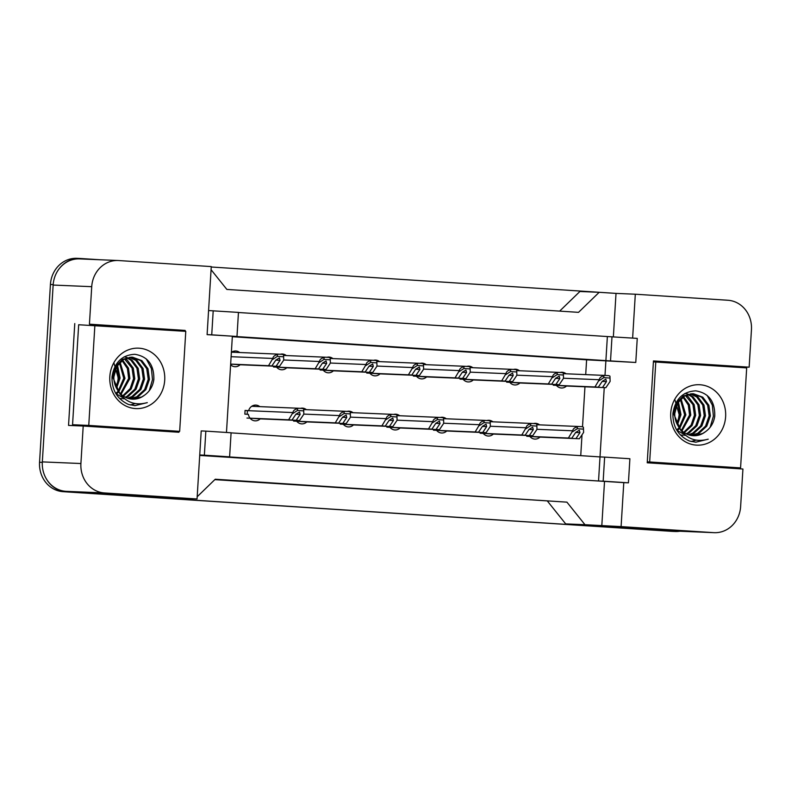 <?xml version="1.0" encoding="UTF-8"?>
<svg xmlns="http://www.w3.org/2000/svg" width="791" height="791" viewBox="0 0 791 791"><rect width="100%" height="100%" fill="white"/><g stroke="black" fill="none" stroke-linecap="round" stroke-linejoin="round"><path stroke-width="1.19" d="M632.632 338.093L635.311 294.212L727.898 300.254A27.833 25.302 -87.6 0 1 751.45 329.669L749.156 367.172L653.455 360.933L647.226 462.784L742.927 469.014L740.633 506.517A27.833 25.302 -87.6 0 1 714.214 532.669A27.833 25.302 -87.6 0 1 713.68 532.65L621.093 526.608L623.783 482.629L199.708 455.438M604.996 375.418L605.896 360.627L635.776 362.466L637.249 338.39L607.369 336.551L605.896 360.627L232.356 336.284L226.473 432.459M231.081 432.875L600.013 456.911L604.245 387.61M604.64 457.109L603.167 481.185L628.42 482.826L629.893 458.75L604.64 457.109L600.013 456.911L598.54 480.987L224.99 456.644L229.617 456.842L231.091 432.766L205.838 431.125L204.365 455.191L229.617 456.842M185.084 331.3L185.134 330.411L89.432 324.181L91.726 286.678A27.833 25.302 -87.6 0 1 118.146 260.516A27.833 25.302 -87.6 0 1 118.68 260.546L211.266 266.587L207.104 334.633L236.984 336.472L238.457 312.405L208.577 310.556M205.838 431.125L201.211 430.927L197.048 498.973L104.461 492.941A27.833 25.302 -87.6 0 1 80.909 463.526L83.203 426.023L178.904 432.262L178.964 431.313M238.447 312.504L607.369 336.551M211.068 269.701L226.859 289.427L578.528 312.346L599.183 292.304L579.892 291.493L559.662 311.11M197.048 498.973L175.305 498.449L65.88 491.32A27.833 25.302 -87.6 0 1 42.328 461.895L53.145 285.057A27.833 25.302 -87.6 0 1 79.565 258.894L118.146 260.516M170.441 330.351L170.47 329.798L89.432 324.181M74.769 323.559L68.54 425.41L83.203 426.023M197.186 496.748L215.251 479.227L566.92 502.147L214.826 479.643M566.92 502.147L584.974 524.7L565.684 523.889L547.629 501.336M584.974 524.7L621.093 526.608M714.214 532.669L675.633 531.048A27.833 25.302 -87.6 0 1 675.099 531.018L565.684 523.889M734.463 367.103L734.493 366.549L749.156 367.172M728.284 468.064L728.333 467.382M613.361 336.837L616.021 293.402L635.311 294.212M616.021 293.402L599.183 292.304M628.42 482.826L623.783 482.629M603.167 481.185L598.54 480.987M204.365 455.191L199.737 454.993M601.803 525.797L604.492 481.818M585.706 374.608L586.606 359.816L635.776 362.466M580.742 455.656L582.018 434.793M582.512 426.833L584.954 386.799M586.606 359.816L232.327 336.719M493.416 433.982A7.88 7.168 -87.6 0 1 488.294 436.039A7.88 7.168 -87.6 0 1 482.619 432.529M486.949 420.515A7.88 7.168 -87.6 0 1 488.957 420.288A7.88 7.168 -87.6 0 1 492.922 421.821M446.786 430.947A7.88 7.168 -87.6 0 1 441.665 433.003A7.88 7.168 -87.6 0 1 435.989 429.493M440.32 417.47A7.88 7.168 -87.6 0 1 442.327 417.243A7.88 7.168 -87.6 0 1 446.292 418.775M400.157 427.901A7.88 7.168 -87.6 0 1 395.035 429.968A7.88 7.168 -87.6 0 1 389.36 426.448M393.691 414.435A7.88 7.168 -87.6 0 1 395.698 414.207A7.88 7.168 -87.6 0 1 399.663 415.74M353.528 424.866A7.88 7.168 -87.6 0 1 348.406 426.922A7.88 7.168 -87.6 0 1 342.73 423.412M347.061 411.399A7.88 7.168 -87.6 0 1 349.068 411.172A7.88 7.168 -87.6 0 1 353.033 412.704M306.898 421.83A7.88 7.168 -87.6 0 1 301.776 423.887A7.88 7.168 -87.6 0 1 296.101 420.377M300.432 408.354A7.88 7.168 -87.6 0 1 302.439 408.126A7.88 7.168 -87.6 0 1 306.404 409.659M260.269 418.785A7.88 7.168 -87.6 0 1 255.147 420.852A7.88 7.168 -87.6 0 1 248.404 414.365L244.844 414.138L245.062 410.43L248.631 410.667A7.88 7.168 -87.6 0 1 255.809 405.091A7.88 7.168 -87.6 0 1 259.774 406.623M540.045 437.018A7.88 7.168 -87.6 0 1 534.924 439.084A7.88 7.168 -87.6 0 1 529.258 435.564M533.579 423.551A7.88 7.168 -87.6 0 1 535.586 423.323A7.88 7.168 -87.6 0 1 539.551 424.856M519.954 382.913A7.88 7.168 -87.6 0 1 514.822 384.97A7.88 7.168 -87.6 0 1 509.157 381.46M513.478 369.446A7.88 7.168 -87.6 0 1 515.485 369.219A7.88 7.168 -87.6 0 1 519.46 370.742M473.325 379.878A7.88 7.168 -87.6 0 1 468.193 381.934A7.88 7.168 -87.6 0 1 462.527 378.424M466.848 366.401A7.88 7.168 -87.6 0 1 468.855 366.174A7.88 7.168 -87.6 0 1 472.83 367.706M426.695 376.832A7.88 7.168 -87.6 0 1 421.563 378.889A7.88 7.168 -87.6 0 1 415.898 375.379M420.219 363.366A7.88 7.168 -87.6 0 1 422.226 363.138A7.88 7.168 -87.6 0 1 426.201 364.671M380.066 373.797A7.88 7.168 -87.6 0 1 374.934 375.854A7.88 7.168 -87.6 0 1 369.268 372.343M373.589 360.33A7.88 7.168 -87.6 0 1 375.596 360.103A7.88 7.168 -87.6 0 1 379.561 361.625M333.426 370.761A7.88 7.168 -87.6 0 1 328.305 372.818A7.88 7.168 -87.6 0 1 322.639 369.308M326.96 357.285A7.88 7.168 -87.6 0 1 328.967 357.057A7.88 7.168 -87.6 0 1 332.932 358.59M286.797 367.716A7.88 7.168 -87.6 0 1 281.675 369.773A7.88 7.168 -87.6 0 1 276 366.263M280.33 354.249A7.88 7.168 -87.6 0 1 282.338 354.022A7.88 7.168 -87.6 0 1 286.302 355.555M240.167 364.681A7.88 7.168 -87.6 0 1 235.046 366.737A7.88 7.168 -87.6 0 1 230.606 364.789M231.368 352.361A7.88 7.168 -87.6 0 1 235.708 350.986A7.88 7.168 -87.6 0 1 239.673 352.509M566.583 385.949A7.88 7.168 -87.6 0 1 561.452 388.005A7.88 7.168 -87.6 0 1 555.786 384.495M560.107 372.482A7.88 7.168 -87.6 0 1 562.114 372.254A7.88 7.168 -87.6 0 1 566.089 373.787M213.204 310.754L211.731 334.83L207.104 334.633M211.731 334.83L236.984 336.472M611.997 336.748L610.523 360.815M164.261 431.303L164.301 430.7M170.47 329.798L185.134 330.411M734.493 366.549L653.435 361.269M248.631 410.667L245.932 410.549M59.918 267.842A27.833 25.302 -87.6 0 1 79.931 258.459A27.833 25.302 -87.6 0 1 80.455 258.489L99.953 259.755M679.845 531.226A27.833 25.302 -87.6 0 1 675.267 531.493A27.833 25.302 -87.6 0 1 674.733 531.463L66.187 491.804A27.833 25.302 -87.6 0 1 46.956 479.85M211.237 267.002L616.851 293.441M675.267 531.493L672.182 531.364A27.833 25.302 -87.6 0 1 671.648 531.334L63.102 491.676A27.833 25.302 -87.6 0 1 39.55 462.251L50.426 284.483A27.833 25.302 -87.6 0 1 76.846 258.331L79.931 258.459M560.859 385.613L564.22 385.929M556.429 385.425L598.312 387.185L594.941 386.967L599.252 379.729C599.509 377.821 601.051 376.506 603.869 375.765A4.637 4.222 92.4 0 1 605.59 375.448L563.449 373.678L605.501 375.448M610.138 381.361L609.95 376.17L610.138 381.361L605.886 387.679L566.504 386.028M605.886 387.679L560.849 385.711M609.95 376.17A4.637 4.222 92.4 0 0 608.2 375.616L605.679 375.448A4.637 4.222 92.4 0 0 605.59 375.448M594.941 386.967L553.275 385.217M602.515 387.461L606.47 381.598L605.837 379.196L602.258 381.321L598.312 387.185M609.841 378.039L603.76 377.643L603.869 375.765M603.76 377.643L599.202 380.649M534.321 436.681L537.682 436.998M529.901 436.494L571.774 438.263L568.413 438.036L572.724 430.798C572.981 428.89 574.513 427.575 577.341 426.843A4.637 4.222 92.4 0 1 579.052 426.517L536.921 424.747L578.972 426.517M583.61 432.43L583.422 427.239L583.61 432.43L579.358 438.758L539.976 437.097M579.358 438.758L534.321 436.78M583.422 427.239A4.637 4.222 92.4 0 0 581.672 426.685L579.141 426.517A4.637 4.222 92.4 0 0 579.052 426.517M568.413 438.036L526.747 436.286M575.986 438.53L579.941 432.667L579.309 430.274L575.729 432.39L571.774 438.263M583.303 429.118L577.222 428.722L577.341 426.843M577.222 428.722L572.664 431.718M690.8 435.416L697.711 433.31L705.552 426.122L709.151 415.839L707.648 405.229L701.558 397.131L692.857 393.74M676.809 430.235L684.788 434.823M691.393 435.525L698.937 433.359L706.778 426.171L710.377 415.888L708.874 405.279L702.784 397.181L693.47 393.75L684.581 395.975L677.551 403.202L674.772 413.515C674.644 418.162 675.89 422.542 678.52 426.665C685.441 438.461 695.329 442.634 708.202 439.183L695.823 442.209L689.406 441.002C678.124 435.811 672.627 426.586 672.933 413.337C675.237 399.069 682.831 391.565 695.704 390.843C708.716 392.969 715.074 401.383 714.767 416.096C713.779 422.859 710.595 428.119 705.236 431.876A20.971 19.063 -87.6 0 1 693.44 435.732A20.971 19.063 -87.6 0 1 678.52 426.665M680.428 434.981L683.137 435.297M688.427 434.773L692.807 433.102L700.658 425.914L704.247 415.631L702.754 405.022L696.663 396.924L690.395 393.918M684.363 435.347L685.461 435.357M689.02 434.961L694.033 433.161L701.874 425.963L705.473 415.69L703.98 405.071L697.889 396.973L691.018 393.839M686.064 433.755L687.913 432.904L695.754 425.706L699.353 415.423L697.85 404.814L691.759 396.716L687.913 394.501M686.657 434.041L689.139 432.954L696.98 425.766L700.579 415.483L699.076 404.863L692.985 396.766L688.536 394.314M683.721 432.301L691.097 425.123L694.449 415.226L692.946 404.606L685.421 395.52M684.304 432.707L692.105 425.518L695.675 415.275L694.172 404.656L688.091 396.558L686.044 395.223M681.407 430.324L689.554 415.018L688.299 405.041L682.9 397.072M681.98 430.877L690.78 415.067L689.366 404.685L683.533 396.627M676.661 429.988L678.52 428.277M679.143 427.605L684.65 414.81L680.349 399.346M677.195 430.591L679.103 428.969M679.706 428.376L685.876 414.86L680.992 398.694M676.869 423.709L679.756 414.603L677.749 402.856M677.442 424.846L680.972 414.652L678.411 401.798M692.244 393.7L683.355 395.925L676.325 403.143L673.546 413.466L681.021 430.877M687.933 394.106L686.113 393.631M685.5 393.522L684.957 393.443M725.624 416.728A30.246 27.497 -87.6 0 1 696.327 445.125A30.246 27.497 -87.6 0 1 670.728 413.149A30.246 27.497 -87.6 0 1 700.025 384.752A30.246 27.497 -87.6 0 1 725.624 416.728M674.891 399.752L679.182 414.632L678.055 421.326M693.193 435.712L702.616 433.517L705.236 431.876M655.788 361.981L649.668 461.974L740.574 467.896L746.684 367.904L653.396 361.882M691.126 441.516L696.139 440.142M710.189 427.239L713.403 416.155L712.325 405.121L707.184 395.47M695.605 442.199L708.202 439.183M647.285 461.875L649.668 461.974M647.265 462.191L740.574 467.896M129.892 398.862L136.803 396.756L144.644 389.567L148.243 379.285L146.74 368.675L140.65 360.577L131.949 357.186M115.901 393.681L123.88 398.269M130.485 398.971L138.029 396.805L145.87 389.617L149.469 379.334L147.966 368.725L141.876 360.627L132.562 357.196L123.673 359.421L116.643 366.648L113.864 376.961C113.736 381.608 114.982 385.988 117.612 390.111C124.533 401.907 134.421 406.08 147.294 402.629L134.915 405.654L128.498 404.448C117.216 399.257 111.719 390.032 112.025 376.783C114.329 362.515 121.923 355.011 134.796 354.289C147.808 356.415 154.166 364.829 153.859 379.542C152.871 386.305 149.687 391.565 144.328 395.322A20.971 19.063 -87.6 0 1 132.532 399.178A20.971 19.063 -87.6 0 1 117.612 390.111M119.52 398.427L122.229 398.743M127.519 398.219L131.899 396.548L139.75 389.36L143.339 379.077L141.846 368.468L135.755 360.37L129.487 357.364M123.455 398.793L124.553 398.802M128.112 398.407L133.125 396.607L140.966 389.409L144.565 379.136L143.062 368.517L136.981 360.419L130.11 357.285M125.156 397.201L127.005 396.35L134.846 389.152L138.445 378.869L136.942 368.26L130.851 360.162L127.005 357.947M125.749 397.487L128.231 396.4L136.072 389.212L139.671 378.929L138.168 368.309L132.077 360.212L127.628 357.759M122.813 395.747L130.189 388.569L133.541 378.671L132.038 368.052L124.513 358.966M123.396 396.153L131.197 388.964L134.767 378.721L133.264 368.102L127.183 360.004L125.136 358.669M120.499 393.77L128.646 378.464L127.391 368.487L121.992 360.518M121.072 394.323L129.872 378.513L128.458 368.131L122.625 360.073M115.753 393.434L117.612 391.723M118.235 391.051L123.742 378.256L119.441 362.792M116.287 394.037L118.195 392.415M118.798 391.822L124.968 378.306L120.084 362.14M115.961 387.155L118.848 378.049L116.841 366.302M116.534 388.292L120.064 378.098L117.503 365.244M131.336 357.146L122.447 359.371L115.417 366.589L112.638 376.911L120.113 394.323M127.025 357.552L125.205 357.077M124.592 356.968L124.049 356.889M164.716 380.174A30.246 27.497 -87.6 0 1 135.419 408.571A30.246 27.497 -87.6 0 1 109.82 376.595A30.246 27.497 -87.6 0 1 139.117 348.198A30.246 27.497 -87.6 0 1 164.716 380.174M113.983 363.198L118.274 378.078L117.147 384.772M132.285 399.158L141.708 396.963L144.328 395.322M94.871 325.427L88.76 425.42L179.666 431.342L185.776 331.35L78.675 324.745L72.554 424.737L88.76 425.42M130.218 404.962L135.231 403.588M149.281 390.685L152.495 379.601L151.407 368.566L146.276 358.916M134.697 405.645L147.294 402.629M72.554 424.737L179.666 431.342M514.229 382.577L517.591 382.893M509.8 382.379L551.683 384.149L548.311 383.932L552.622 376.684C552.879 374.786 554.422 373.461 557.24 372.729A4.637 4.222 92.4 0 1 558.96 372.403L516.82 370.633L558.871 372.403M563.508 378.325L563.321 373.125L563.508 378.325L559.257 384.644L519.875 382.992M559.257 384.644L514.219 382.676M563.321 373.125A4.637 4.222 92.4 0 0 561.57 372.581L559.049 372.413A4.637 4.222 92.4 0 0 558.96 372.403M548.311 383.932L506.645 382.182M555.885 384.426L559.84 378.553L559.207 376.16L555.628 378.286L551.683 384.149M563.212 375.003L557.121 374.608L557.24 372.729M557.121 374.608L552.573 377.614M467.6 379.532L470.961 379.848M463.17 379.344L505.054 381.114L501.682 380.896L505.993 373.649C506.25 371.74 507.792 370.425 510.61 369.694A4.637 4.222 92.4 0 1 512.331 369.367L470.19 367.597L512.242 369.367M516.879 375.28L516.691 370.089L516.879 375.28L512.627 381.608L473.245 379.947M512.627 381.608L467.59 379.631M516.691 370.089A4.637 4.222 92.4 0 0 514.941 369.535L512.42 369.377A4.637 4.222 92.4 0 0 512.331 369.367M501.682 380.896L460.016 379.136M509.256 381.391L513.211 375.517L512.578 373.125L508.999 375.241L505.054 381.114M516.582 371.968L510.492 371.572L510.61 369.694M510.492 371.572L505.933 374.568M420.97 376.496L424.332 376.813M416.541 376.308L458.424 378.068L455.052 377.851L459.363 370.613C459.62 368.705 461.163 367.39 463.981 366.648A4.637 4.222 92.4 0 1 465.701 366.332L423.561 364.562L465.612 366.332M470.25 372.245L470.062 367.054L470.25 372.245L465.998 378.563L426.616 376.911M465.998 378.563L420.96 376.595M470.062 367.054A4.637 4.222 92.4 0 0 468.312 366.5L465.79 366.332A4.637 4.222 92.4 0 0 465.701 366.332M455.052 377.851L413.386 376.101M462.626 378.345L466.581 372.482L465.948 370.079L462.369 372.205L458.424 378.068M469.943 368.922L463.862 368.527L463.981 366.648M463.862 368.527L459.304 371.533M374.341 373.461L377.693 373.777M369.911 373.263L411.795 375.033L408.423 374.815L412.734 367.568C412.991 365.669 414.533 364.344 417.351 363.613A4.637 4.222 92.4 0 1 419.072 363.287L376.931 361.517L418.983 363.287M423.62 369.209L423.432 364.008L423.62 369.209L419.368 375.527L379.987 373.866M419.368 375.527L374.331 373.56M423.432 364.008A4.637 4.222 92.4 0 0 421.682 363.465L419.151 363.296A4.637 4.222 92.4 0 0 419.072 363.287M408.423 374.815L366.757 373.065M415.997 375.31L419.952 369.437L419.319 367.044L415.74 369.17L411.795 375.033M423.314 365.887L417.233 365.491L417.351 363.613M417.233 365.491L412.675 368.497M487.691 433.646L491.053 433.962M483.271 433.458L525.145 435.218L521.783 435.001L526.094 427.753C526.351 425.855 527.884 424.53 530.712 423.798A4.637 4.222 92.4 0 1 532.422 423.482L490.291 421.702L532.333 423.472M536.98 429.394L536.792 424.194L536.98 429.394L532.729 435.712L493.347 434.061M532.729 435.712L487.691 433.745M536.792 424.194A4.637 4.222 92.4 0 0 535.042 423.65L532.511 423.482A4.637 4.222 92.4 0 0 532.422 423.482M521.783 435.001L480.117 433.25M529.357 435.495L533.302 429.632L532.679 427.229L529.1 429.355L525.145 435.218M536.674 426.072L530.593 425.677L530.712 423.798M530.593 425.677L526.035 428.682M441.062 430.611L444.423 430.927M436.642 430.413L478.515 432.183L475.154 431.965L479.465 424.718C479.722 422.809 481.254 421.494 484.082 420.763A4.637 4.222 92.4 0 1 485.793 420.436L443.662 418.666L485.704 420.436M490.351 426.359L490.163 421.158L490.351 426.359L486.089 432.677L446.717 431.016M486.089 432.677L441.062 430.7M490.163 421.158A4.637 4.222 92.4 0 0 488.413 420.604L485.882 420.446A4.637 4.222 92.4 0 0 485.793 420.436M475.154 431.965L433.488 430.205M482.728 432.459L486.673 426.586L486.05 424.194L482.47 426.319L478.515 432.183M490.044 423.037L483.963 422.641L484.082 420.763M483.963 422.641L479.405 425.637M394.432 427.565L397.794 427.882M390.012 427.377L431.886 429.147L428.524 428.92L432.835 421.682C433.092 419.774 434.625 418.459 437.453 417.727A4.637 4.222 92.4 0 1 439.163 417.401L397.033 415.631L439.074 417.401M443.721 423.314L443.533 418.123L443.721 423.314L439.46 429.642L400.088 427.98M439.46 429.642L394.432 427.664M443.533 418.123A4.637 4.222 92.4 0 0 441.783 417.569L439.252 417.401A4.637 4.222 92.4 0 0 439.163 417.401M428.524 428.92L386.858 427.17M436.098 429.414L440.043 423.551L439.42 421.158L435.841 423.274L431.886 429.147M443.415 420.001L437.334 419.606L437.453 417.727M437.334 419.606L432.776 422.602M327.701 370.415L331.063 370.732M323.282 370.228L365.155 371.997L361.794 371.78L366.104 364.532C366.362 362.624 367.894 361.309 370.722 360.577A4.637 4.222 92.4 0 1 372.432 360.251L330.302 358.481L372.353 360.251M376.991 366.164L376.803 360.973L376.991 366.164L372.739 372.492L333.357 370.831M372.739 372.492L327.701 370.514M376.803 360.973A4.637 4.222 92.4 0 0 375.053 360.419L372.521 360.261A4.637 4.222 92.4 0 0 372.432 360.251M361.794 371.78L320.128 370.02M369.367 372.274L373.322 366.401L372.69 364.008L369.11 366.124L365.155 371.997M376.684 362.851L370.603 362.456L370.722 360.577M370.603 362.456L366.045 365.452M281.072 367.38L284.434 367.696M276.652 367.192L318.526 368.952L315.164 368.735L319.475 361.497C319.732 359.589 321.265 358.274 324.092 357.532A4.637 4.222 92.4 0 1 325.803 357.216L283.672 355.446L325.714 357.216M330.361 363.128L330.173 357.937L330.361 363.128L326.11 369.446L286.728 367.795M326.11 369.446L281.072 367.479M330.173 357.937A4.637 4.222 92.4 0 0 328.423 357.384L325.892 357.216A4.637 4.222 92.4 0 0 325.803 357.216M315.164 368.735L273.498 366.984M322.738 369.229L326.693 363.366L326.06 360.963L322.481 363.089L318.526 368.952M330.055 359.806L323.974 359.411L324.092 357.532M323.974 359.411L319.416 362.416M235.145 352.321A6.961 6.328 92.4 0 0 232.969 351.797A6.961 6.328 92.4 0 0 232.208 351.817M279.085 354.17L231.812 352.183A4.637 4.222 92.4 0 0 231.625 352.173M234.443 364.344L237.804 364.661M283.732 360.093L283.544 354.892L283.732 360.093L279.47 366.411L240.098 364.75M279.47 366.411L234.443 364.443M283.544 354.892A4.637 4.222 92.4 0 0 281.794 354.348L279.263 354.18A4.637 4.222 92.4 0 0 277.463 354.497C274.635 355.228 273.103 356.553 272.846 358.452L231.101 356.701M276.108 366.193L280.054 360.32L279.431 357.928L275.851 360.053L271.896 365.917L268.535 365.699L272.846 358.452M268.535 365.699L230.646 364.107M271.896 365.917L230.646 364.186M283.425 356.771L277.344 356.375L277.463 354.497M277.344 356.375L272.786 359.381M347.803 424.53L351.164 424.846M343.383 424.342L385.257 426.102L381.895 425.884L386.206 418.637C386.463 416.738 387.995 415.413 390.823 414.682A4.637 4.222 92.4 0 1 392.534 414.365L350.403 412.586L392.445 414.355M397.092 420.278L396.904 415.077L397.092 420.278L392.83 426.596L353.458 424.945M392.83 426.596L347.803 424.629M396.904 415.077A4.637 4.222 92.4 0 0 395.144 414.533L392.623 414.365A4.637 4.222 92.4 0 0 392.534 414.365M381.895 425.884L340.219 424.134M389.469 426.379L393.414 420.515L392.791 418.113L389.212 420.239L385.257 426.102M396.785 416.956L390.705 416.56L390.823 414.682M390.705 416.56L386.146 419.566M301.173 421.494L304.535 421.811M296.754 421.296L338.627 423.066L335.265 422.849L339.576 415.601C339.833 413.693 341.366 412.378 344.184 411.646A4.637 4.222 92.4 0 1 345.904 411.32L303.774 409.55L345.815 411.32M350.462 417.243L350.275 412.042L350.462 417.243L346.201 423.561L306.819 421.9M346.201 423.561L301.173 421.583M350.275 412.042A4.637 4.222 92.4 0 0 348.515 411.488L345.993 411.33A4.637 4.222 92.4 0 0 345.904 411.32M335.265 422.849L293.59 421.089M342.839 423.343L346.784 417.47L346.161 415.077L342.582 417.193L338.627 423.066M350.156 413.92L344.075 413.525L344.184 411.646M344.075 413.525L339.517 416.521M246.812 410.588A6.961 6.328 92.4 0 0 246.802 410.608L245.062 410.489M255.246 406.436A6.961 6.328 92.4 0 0 253.071 405.902A6.961 6.328 92.4 0 0 252.309 405.921M303.833 414.197L303.645 409.006L303.833 414.197L299.571 420.525L296.21 420.298L300.155 414.435L299.522 412.042L295.953 414.158L291.998 420.031L288.636 419.803L292.947 412.566L247.415 410.648A4.637 4.222 92.4 0 0 247.415 410.648L247.197 414.286M299.186 408.285L251.904 406.297A4.637 4.222 92.4 0 0 251.726 406.287M254.544 418.449L257.906 418.765M250.124 418.261L291.998 420.031M299.571 420.525L260.19 418.864M296.21 420.298L254.534 418.548M303.645 409.006A4.637 4.222 92.4 0 0 301.885 408.453L299.364 408.285A4.637 4.222 92.4 0 0 297.554 408.611C294.736 409.343 293.194 410.658 292.947 412.566M288.636 419.803L246.96 418.053M303.526 410.885L297.446 410.48L297.554 408.611M297.446 410.48L292.888 413.485M91.726 286.678L53.145 285.057M80.909 463.526L42.328 461.895M104.461 492.941L65.88 491.32M713.68 532.65L675.099 531.018M50.426 284.483L53.175 284.602M671.648 531.334L674.733 531.463M63.102 491.676L66.187 491.804M39.55 462.251L42.299 462.369M599.252 379.729L563.518 378.227M606.47 381.598L602.198 381.42M572.724 430.798L536.98 429.295M579.941 432.667L575.66 432.489M552.622 376.684L516.889 375.181M559.84 378.553L555.569 378.375M505.993 373.649L470.259 372.146M513.211 375.517L508.939 375.339M459.363 370.613L423.63 369.1M466.581 372.482L462.31 372.304M412.734 367.568L377 366.065M419.952 369.437L415.68 369.259M526.094 427.753L490.351 426.25M533.302 429.632L529.031 429.444M479.465 424.718L443.721 423.215M486.673 426.586L482.401 426.408M432.835 421.682L397.092 420.179M440.043 423.551L435.772 423.373M366.104 364.532L330.361 363.029M373.322 366.401L369.041 366.223M319.475 361.497L283.732 359.984M326.693 363.366L322.412 363.188M280.054 360.32L275.782 360.142M386.206 418.637L350.462 417.134M393.414 420.515L389.142 420.328M339.576 415.601L303.833 414.098M346.784 417.47L342.513 417.292M300.155 414.435L295.883 414.257M118.195 379.265L117.305 370.099M232.969 351.797L232.297 351.768M279.174 354.17L231.723 352.183M253.071 405.902L252.398 405.872M299.275 408.285L251.815 406.287"/></g></svg>
